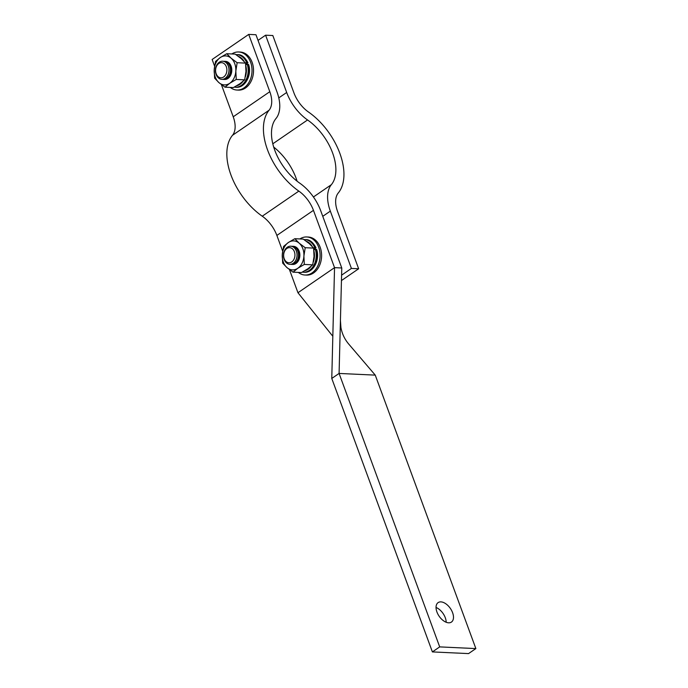 <?xml version="1.0" encoding="UTF-8"?>
<svg xmlns="http://www.w3.org/2000/svg" width="688" height="688" viewBox="0 0 688 688"><rect width="100%" height="100%" fill="white"/><g stroke="black" fill="none" stroke-linecap="round" stroke-linejoin="round"><path stroke-width="1.03" d="M436.037 607.47A11.791 6.828 -124.4 0 1 445.282 617.729A11.791 6.828 -124.4 0 1 446.177 622.253M452.601 612.716A11.791 6.828 -124.4 0 1 451.431 622.072A11.791 6.828 -124.4 0 1 436.932 611.985A11.791 6.828 -124.4 0 1 438.093 602.628A11.791 6.828 -124.4 0 1 452.601 612.716M432.391 651.914L468.545 653.6L475.864 648.586L375.252 375.123L339.089 373.438L331.771 378.452L432.391 651.914L439.701 646.892L339.089 373.438L340.431 320.522L340.93 327.557C342.065 333.878 344.757 339.485 349.014 344.404L375.252 375.123M277.032 92.037A36.275 21.01 -124.4 0 1 276 118.491A43.533 25.215 55.6 0 0 299.813 183.206A36.275 21.01 -124.4 0 1 320.685 210.683L341.773 267.985L334.54 267.649L313.453 210.347A25.396 14.706 55.6 0 0 298.841 191.109A54.412 31.519 -124.4 0 1 269.077 110.218A25.396 14.706 55.6 0 0 269.808 91.702L248.721 34.4L255.953 34.735L277.032 92.037M332.829 336.286L297.956 292.735L289.442 269.593M282.639 251.111L276.868 235.434A25.396 14.706 55.6 0 0 262.257 216.204A54.412 31.519 -124.4 0 1 232.492 135.304A25.396 14.706 55.6 0 0 233.223 116.788L221.381 84.607M297.956 292.735L334.54 267.649L331.771 378.452M214.579 66.125L212.136 59.486L248.721 34.4M341.773 267.985L340.431 320.522M475.864 648.586L439.701 646.892M351.413 268.432L330.335 211.13A36.275 21.01 55.6 0 1 331.367 184.676A43.533 25.215 -124.4 0 0 307.553 119.961A36.275 21.01 55.6 0 1 286.681 92.484L265.594 35.191L272.826 35.527L293.914 92.828A25.396 14.706 -124.4 0 0 308.525 112.058A54.412 31.519 55.6 0 1 338.29 192.95A25.396 14.706 -124.4 0 0 337.559 211.465L358.646 268.767L351.413 268.432L341.592 275.174M273.686 147.06A43.533 25.215 -124.4 0 1 297.096 181.202M358.646 268.767L341.454 280.558M265.594 35.191L258.026 40.377M228.321 66.091A9.073 6.768 92.7 0 1 221.803 79.335A9.073 6.768 92.7 0 1 216.127 74.459A9.073 6.768 92.7 0 1 222.645 61.215A9.073 6.768 92.7 0 1 228.321 66.091M222.645 61.215L222.706 61.223A9.073 6.768 92.7 0 1 222.706 61.223A9.073 6.768 92.7 0 1 228.382 66.1A9.073 6.768 92.7 0 1 225.243 78.32A9.073 6.768 92.7 0 1 221.863 79.335A9.073 6.768 92.7 0 1 221.828 79.335M226.318 66.745A7.568 5.65 92.7 0 1 223.695 76.944A7.568 5.65 92.7 0 1 216.144 73.719A7.568 5.65 92.7 0 1 218.758 63.52A7.568 5.65 92.7 0 1 226.318 66.745M223.402 61.301A9.073 6.768 92.7 0 1 224.107 61.284A9.073 6.768 92.7 0 1 229.783 66.16A9.073 6.768 92.7 0 1 226.644 78.389A9.073 6.768 92.7 0 1 223.256 79.404A9.073 6.768 92.7 0 1 222.559 79.326M224.288 61.292A9.073 6.768 92.7 0 1 224.46 61.301A9.073 6.768 92.7 0 1 230.136 66.177A9.073 6.768 92.7 0 1 226.997 78.406A9.073 6.768 92.7 0 1 223.617 79.421A9.073 6.768 92.7 0 1 223.437 79.412M231.83 53.948A19.049 14.224 92.7 0 1 238.684 51.978A19.049 14.224 92.7 0 1 250.604 62.221A19.049 14.224 92.7 0 1 236.913 90.025A19.049 14.224 92.7 0 1 230.265 87.428M238.684 51.978L240.198 52.047A19.049 14.224 92.7 0 1 252.109 62.29A19.049 14.224 92.7 0 1 238.418 90.102L236.913 90.025M247.921 62.703C244.842 57.138 241.445 54.455 237.721 54.653A16.323 12.186 -87.3 0 1 247.585 62.565L247.577 63.193L247.585 62.565L244.919 63.072M245.573 64.835L248.239 64.337L248.222 64.964M247.577 63.193L245.719 64.466M224.967 61.352A9.073 6.768 92.7 0 1 225.466 61.344A9.073 6.768 -87.3 0 0 224.95 61.352M224.615 79.464A9.073 6.768 92.7 0 1 224.125 79.421A9.073 6.768 -87.3 0 0 224.598 79.464A9.073 6.768 -87.3 0 0 227.986 78.449A9.073 6.768 -87.3 0 0 231.675 68.404A9.073 6.768 -87.3 0 0 225.449 61.344M244.653 79.842L236.251 79.455L235.838 71.045L237.154 62.72L231.108 58.179A14.508 10.836 -87.3 0 0 220.289 57.534A14.508 10.836 -87.3 0 0 214.209 69.763L214.622 78.174L218.947 82.637L224.985 87.178L233.387 87.574L239.88 83.747L244.653 79.842L245.969 71.518L245.556 63.115L241.23 58.652L235.184 54.111L226.782 53.716L220.289 57.534L215.516 61.438L214.209 69.763A14.508 10.836 -87.3 0 0 218.947 82.637A14.508 10.836 92.7 0 0 229.758 83.274L224.985 87.178M236.251 79.455L229.758 83.274A14.508 10.836 -87.3 0 0 235.838 71.045A14.508 10.836 -87.3 0 0 231.108 58.179L226.782 53.716M237.154 62.72L245.556 63.115M290.766 246.209L290.714 246.201A9.073 6.768 92.7 0 1 296.382 251.086A9.073 6.768 92.7 0 1 289.863 264.321A9.073 6.768 92.7 0 1 284.187 259.445A9.073 6.768 92.7 0 1 290.714 246.201A9.073 6.768 92.7 0 1 290.766 246.209A9.073 6.768 92.7 0 1 296.442 251.086A9.073 6.768 92.7 0 1 293.303 263.306A9.073 6.768 92.7 0 1 289.923 264.33A9.073 6.768 92.7 0 1 289.897 264.321L289.863 264.321M294.378 251.731A7.568 5.65 92.7 0 1 291.755 261.93A7.568 5.65 92.7 0 1 284.204 258.705A7.568 5.65 92.7 0 1 286.819 248.506A7.568 5.65 92.7 0 1 294.378 251.731M291.463 246.287A9.073 6.768 92.7 0 1 292.168 246.27A9.073 6.768 92.7 0 1 297.844 251.154A9.073 6.768 92.7 0 1 294.705 263.375A9.073 6.768 92.7 0 1 291.325 264.39A9.073 6.768 92.7 0 1 290.628 264.312M292.348 246.287A9.073 6.768 92.7 0 1 292.529 246.287A9.073 6.768 92.7 0 1 298.196 251.163A9.073 6.768 92.7 0 1 295.057 263.392A9.073 6.768 92.7 0 1 291.678 264.407A9.073 6.768 92.7 0 1 291.497 264.398M299.891 238.942A19.049 14.224 92.7 0 1 306.753 236.964A19.049 14.224 92.7 0 1 318.664 247.207A19.049 14.224 92.7 0 1 304.973 275.019A19.049 14.224 92.7 0 1 298.325 272.414M306.753 236.964L308.258 237.033A19.049 14.224 92.7 0 1 320.178 247.276A19.049 14.224 92.7 0 1 306.478 275.088L304.973 275.019M315.981 247.697C312.911 242.124 309.505 239.441 305.782 239.648A16.323 12.186 -87.3 0 1 315.646 247.551L315.637 248.179L315.646 247.551L312.988 248.058M313.633 249.821L316.299 249.323L316.291 249.95M315.637 248.179L313.788 249.452M293.028 246.338A9.073 6.768 92.7 0 1 293.527 246.338A9.073 6.768 -87.3 0 0 293.019 246.338M292.675 264.459A9.073 6.768 92.7 0 1 292.185 264.407A9.073 6.768 -87.3 0 0 292.667 264.45A9.073 6.768 -87.3 0 0 296.046 263.435A9.073 6.768 -87.3 0 0 299.736 253.399A9.073 6.768 -87.3 0 0 293.509 246.338M312.713 264.837L304.311 264.441L303.907 256.031L305.214 247.706L299.168 243.165A14.508 10.836 -87.3 0 0 288.349 242.529A14.508 10.836 -87.3 0 0 282.269 254.758L282.682 263.16L287.008 267.623L293.054 272.164L301.456 272.56L307.949 268.733L312.713 264.837L314.029 256.504L313.616 248.101L309.29 243.638L303.245 239.097L294.842 238.702L288.349 242.529L283.576 246.424L282.269 254.758A14.508 10.836 -87.3 0 0 287.008 267.623A14.508 10.836 92.7 0 0 297.818 268.26L293.054 272.164M304.311 264.441L297.818 268.26A14.508 10.836 -87.3 0 0 303.907 256.031A14.508 10.836 -87.3 0 0 299.168 243.165L294.842 238.702M305.214 247.706L313.616 248.101M276.868 235.434L313.453 210.347M262.257 216.204L298.841 191.109M232.492 135.304L269.077 110.218M233.223 116.788L269.808 91.702M307.553 119.961L272.792 143.809M286.681 92.484L278.795 97.894M331.367 184.676L313.427 196.983M330.335 211.13L322.767 216.324M244.085 61.413A15.059 11.24 -87.3 0 0 238.34 56.339M236.784 85.699A15.059 11.24 -87.3 0 0 243.002 81.365M245.263 77.082A15.059 11.24 -87.3 0 0 245.865 65.902M246.622 62.522A16.323 12.186 -87.3 0 0 236.758 54.61L235.924 54.61M234.23 87.127L235.236 87.23A16.323 12.186 -87.3 0 0 247.276 64.294M248.574 64.491C252.161 74.76 245.22 88.098 236.199 87.273A16.323 12.186 -87.3 0 0 248.239 64.337M312.154 246.407A15.059 11.24 -87.3 0 0 306.409 241.325M304.844 270.685A15.059 11.24 -87.3 0 0 311.062 266.351M313.332 262.076A15.059 11.24 -87.3 0 0 313.926 250.888M314.683 247.508A16.323 12.186 -87.3 0 0 304.818 239.596L303.984 239.596M302.29 272.113L303.296 272.216A16.323 12.186 -87.3 0 0 315.336 249.28M316.643 249.477C320.221 259.746 313.281 273.084 304.259 272.259A16.323 12.186 -87.3 0 0 316.299 249.323M237.721 54.653L236.758 54.61M236.199 87.273L235.236 87.23M305.782 239.648L304.818 239.596M304.259 272.259L303.296 272.216"/></g></svg>

